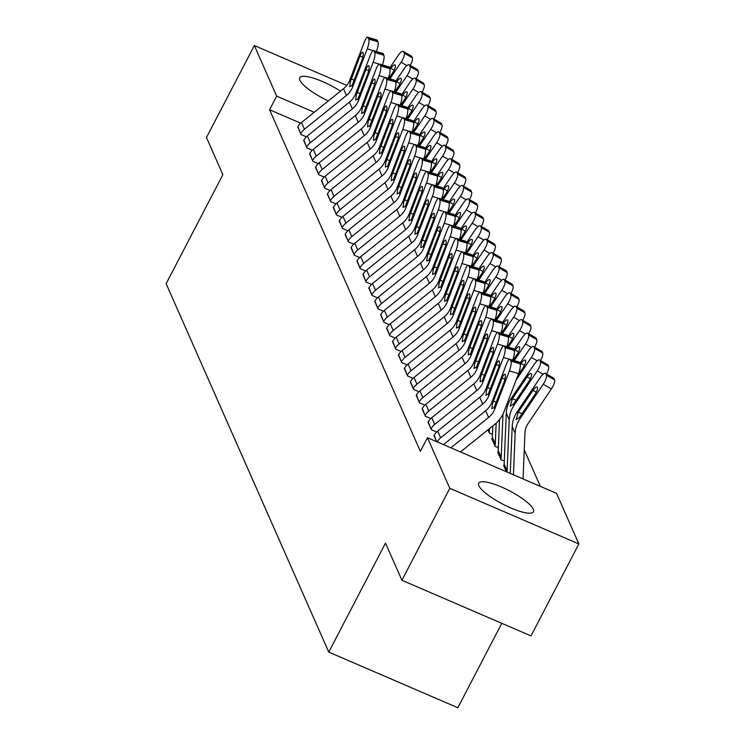<?xml version="1.0" encoding="UTF-8"?>
<svg xmlns="http://www.w3.org/2000/svg" width="745" height="745" viewBox="0 0 745 745"><rect width="100%" height="100%" fill="white"/><g stroke="black" fill="none" stroke-linecap="round" stroke-linejoin="round"><path stroke-width="1.12" d="M478.886 485.74A30.871 7.469 -152.5 0 1 478.718 483.216A30.871 7.469 -152.5 0 1 505.501 488.832A30.871 7.469 -152.5 0 1 533.308 509.198A30.871 7.469 -152.5 0 1 533.485 511.722A30.871 7.469 -152.5 0 1 506.693 506.106A30.871 7.469 -152.5 0 1 478.886 485.74M328.312 100.929A30.871 7.469 -152.5 0 1 299.909 80.283A30.871 7.469 -152.5 0 1 299.732 77.75A30.871 7.469 -152.5 0 1 340.484 91.151M540.349 486.383L524.238 449.878M556.543 493.358L578.865 543.934L449.794 488.301L427.462 437.715L556.543 493.358M449.794 488.301L401.918 580.271L530.989 635.913L578.865 543.934M501.785 623.323L457.84 707.75L328.769 652.108L166.135 283.687L222.876 174.675L206.467 137.518L254.352 45.538L346.798 85.396M503.918 465.299L506.339 471.715M434.177 435.238L436.57 441.645M492.072 438.47L495.118 446.302L498.368 447.698M422.331 408.409L425.348 416.222L430.778 418.56M410.486 381.57L413.503 389.393L418.932 391.73M398.64 354.741L401.657 362.554L407.087 364.892M386.795 327.902L389.812 335.725L395.241 338.062M374.949 301.073L377.966 308.886L383.396 311.224M363.104 274.235L366.121 282.057L371.55 284.394M351.258 247.405L354.275 255.218L359.705 257.556M339.413 220.567L342.43 228.389L347.859 230.726M327.567 193.737L330.584 201.55L336.014 203.897M315.722 166.899L318.748 174.721L324.168 177.059M303.876 140.069L306.903 147.883L312.323 150.229M300.719 123.167L269.588 109.748L420.376 451.34L427.462 437.715M297.953 126.65L300.98 134.472L306.4 136.81M309.799 153.479L312.826 161.302L318.245 163.639M321.644 180.318L324.662 188.14L330.091 190.478M333.49 207.147L336.507 214.97L341.936 217.307M345.335 233.986L348.353 241.808L353.782 244.146M357.181 260.815L360.198 268.638L365.627 270.975M369.026 287.654L372.044 295.476L377.473 297.814M380.872 314.483L383.889 322.306L389.318 324.643M392.717 341.322L395.735 349.144L401.164 351.482M404.563 368.151L407.58 375.974L413.009 378.311M416.408 394.99L419.426 402.812L424.855 405.15M492.445 434.279L489.195 432.882L487.873 429.884M428.254 421.819L431.271 429.642L436.691 431.979M497.995 451.889L501.04 459.721L504.291 461.118M269.588 109.748L276.674 96.124L254.352 45.538M401.918 580.271L385.51 543.105L328.769 652.108M314.185 112.29L276.674 96.124M297.721 127.088L297.758 127.023A13.857 12.87 -23.8 0 1 301.464 122.525L343.501 88.72A19.789 18.383 156.2 0 0 349.712 80.283L364.277 42.148A7.916 1.984 -73.3 0 1 367.741 37.25A7.916 1.984 -73.3 0 1 368.179 37.716L368.775 39.057L377.948 41.813L377.352 40.472L368.179 37.716M300.682 133.802L300.719 133.727A13.857 12.87 -23.8 0 1 304.426 129.23L346.462 95.425A19.789 18.383 156.2 0 0 352.664 86.988L367.238 48.853A7.916 1.984 -73.3 0 0 368.775 39.057M377.948 41.813A7.916 1.984 106.7 0 1 376.458 51.507M367.741 37.25L376.914 40.007A7.916 1.984 106.7 0 1 377.352 40.472M350.346 81.727L359.919 56.164A6.332 1.592 106.7 0 1 362.685 52.243A6.332 1.592 106.7 0 1 363.038 52.616A6.332 1.592 106.7 0 1 361.809 60.457L352.031 85.545L349.731 86.644L350.346 81.727L349.712 80.283M389.914 78.821L401.089 62.245A7.916 2.431 -59.9 0 0 404.228 53.137L412.376 57.859A7.916 2.431 120.1 0 1 410.216 65.374M389.588 68.195L398.128 55.54A7.916 2.431 -59.9 0 1 403.269 51.368L411.426 56.08A7.916 2.431 120.1 0 1 411.789 56.518L412.376 57.859M411.789 56.518L403.632 51.796L404.228 53.137M394.152 70.198L390.864 68.298L390.007 69.574M390.864 68.298A6.332 1.946 120.1 0 1 394.99 64.964A6.332 1.946 120.1 0 1 395.278 65.309A6.332 1.946 120.1 0 1 392.764 72.591L388.788 78.486M303.643 140.507L303.681 140.442A13.857 12.87 -23.8 0 1 307.387 135.944L349.424 102.14A19.789 18.383 156.2 0 0 355.626 93.693L370.2 55.568A7.916 1.984 -73.3 0 1 373.664 50.669A7.916 1.984 -73.3 0 1 374.102 51.135L374.698 52.476L383.871 55.232L383.275 53.891L374.102 51.135M306.605 147.212L306.642 147.147A13.857 12.87 -23.8 0 1 310.348 142.649L352.385 108.844A19.789 18.383 156.2 0 0 358.587 100.407L373.161 62.273A7.916 1.984 -73.3 0 0 374.698 52.476M383.871 55.232A7.916 1.984 106.7 0 1 382.381 64.917M373.664 50.669L382.837 53.416A7.916 1.984 106.7 0 1 383.275 53.891M356.268 95.146L365.842 69.583A6.332 1.592 106.7 0 1 368.607 65.662A6.332 1.592 106.7 0 1 368.961 66.035A6.332 1.592 106.7 0 1 367.732 73.876L357.954 98.964L355.654 100.053L356.268 95.146L355.626 93.693M309.566 153.926L309.603 153.852A13.857 12.87 -23.8 0 1 313.31 149.354L355.346 115.559A19.789 18.383 156.2 0 0 361.548 107.112L376.123 68.987A7.916 1.984 -73.3 0 1 379.587 64.079A7.916 1.984 -73.3 0 1 380.024 64.554L380.621 65.895L389.793 68.642L389.197 67.301L380.024 64.554M312.528 160.631L312.565 160.566A13.857 12.87 -23.8 0 1 316.271 156.068L358.308 122.264A19.789 18.383 156.2 0 0 364.51 113.827L379.084 75.692A7.916 1.984 -73.3 0 0 380.621 65.895M389.793 68.642A7.916 1.984 106.7 0 1 388.294 78.337M379.587 64.079L388.76 66.836A7.916 1.984 106.7 0 1 389.197 67.301M362.191 108.556L371.764 82.993A6.332 1.592 106.7 0 1 374.53 79.072A6.332 1.592 106.7 0 1 374.884 79.454A6.332 1.592 106.7 0 1 373.655 87.286L363.877 112.374L361.576 113.473L362.191 108.556L361.548 107.112M395.837 92.24L407.012 75.664A7.916 2.431 -59.9 0 0 410.15 66.556L418.299 71.269A7.916 2.431 120.1 0 1 416.138 78.793M395.511 81.605L404.051 68.95A7.916 2.431 -59.9 0 1 409.191 64.787L417.349 69.499A7.916 2.431 120.1 0 1 417.712 69.928L418.299 71.269M417.712 69.928L409.554 65.215L410.15 66.556M400.074 83.617L396.787 81.717L395.93 82.993M396.787 81.717A6.332 1.946 120.1 0 1 400.912 78.383A6.332 1.946 120.1 0 1 401.201 78.728A6.332 1.946 120.1 0 1 398.687 86.01L394.71 91.905M401.76 105.66L412.926 89.074A7.916 2.431 -59.9 0 0 416.073 79.976L424.222 84.688A7.916 2.431 120.1 0 1 422.061 92.212M401.434 95.025L409.964 82.369A7.916 2.431 -59.9 0 1 415.114 78.197L423.272 82.919A7.916 2.431 120.1 0 1 423.635 83.347L424.222 84.688M423.635 83.347L415.477 78.635L416.073 79.976M405.997 97.036L402.71 95.136L401.853 96.412M402.71 95.136A6.332 1.946 120.1 0 1 406.835 91.803A6.332 1.946 120.1 0 1 407.124 92.147A6.332 1.946 120.1 0 1 404.61 99.43L400.633 105.324M315.489 167.346L315.526 167.271A13.857 12.87 -23.8 0 1 319.233 162.773L361.269 128.969A19.789 18.383 156.2 0 0 367.471 120.532L382.045 82.397A7.916 1.984 -73.3 0 1 385.51 77.499A7.916 1.984 -73.3 0 1 385.947 77.964L386.543 79.315L395.716 82.062L395.12 80.721L385.947 77.964M318.45 174.051L318.488 173.985A13.857 12.87 -23.8 0 1 322.194 169.488L364.231 135.683A19.789 18.383 156.2 0 0 370.433 127.237L385.007 89.111A7.916 1.984 -73.3 0 0 386.543 79.315M395.716 82.062A7.916 1.984 106.7 0 1 394.217 91.756M385.51 77.499L394.682 80.255A7.916 1.984 106.7 0 1 395.12 80.721M368.114 121.975L377.687 96.412A6.332 1.592 106.7 0 1 380.453 92.492A6.332 1.592 106.7 0 1 380.807 92.864A6.332 1.592 106.7 0 1 379.578 100.705L369.799 125.793L367.499 126.892L368.114 121.975L367.471 120.532M321.412 180.756L321.449 180.69A13.857 12.87 -23.8 0 1 325.155 176.192L367.192 142.388A19.789 18.383 156.2 0 0 373.394 133.951L387.968 95.816A7.916 1.984 -73.3 0 1 391.423 90.918A7.916 1.984 -73.3 0 1 391.87 91.384L392.466 92.725L401.639 95.481L401.043 94.14L391.87 91.384M324.373 187.47L324.41 187.395A13.857 12.87 -23.8 0 1 328.117 182.898L370.153 149.093A19.789 18.383 156.2 0 0 376.355 140.656L390.929 102.521A7.916 1.984 -73.3 0 0 392.466 92.725M401.639 95.481A7.916 1.984 106.7 0 1 400.139 105.175M391.423 90.918L400.605 93.674A7.916 1.984 106.7 0 1 401.043 94.14M374.037 135.394L383.61 109.832A6.332 1.592 106.7 0 1 386.376 105.911A6.332 1.592 106.7 0 1 386.729 106.284A6.332 1.592 106.7 0 1 385.5 114.125L375.722 139.213L373.422 140.311L374.037 135.394L373.394 133.951M407.683 119.07L418.848 102.493A7.916 2.431 -59.9 0 0 421.996 93.395L430.144 98.107A7.916 2.431 120.1 0 1 427.984 105.632M407.357 108.444L415.887 95.788A7.916 2.431 -59.9 0 1 421.037 91.616L429.195 96.338A7.916 2.431 120.1 0 1 429.558 96.766L430.144 98.107M429.558 96.766L421.4 92.045L421.996 93.395M411.92 110.446L408.632 108.547L407.776 109.832M408.632 108.547A6.332 1.946 120.1 0 1 412.758 105.213A6.332 1.946 120.1 0 1 413.047 105.557A6.332 1.946 120.1 0 1 410.532 112.849L406.556 118.734M413.605 132.489L424.771 115.913A7.916 2.431 -59.9 0 0 427.919 106.805L436.067 111.527A7.916 2.431 120.1 0 1 433.907 119.042M413.279 121.863L421.81 109.208A7.916 2.431 -59.9 0 1 426.96 105.036L435.117 109.748A7.916 2.431 120.1 0 1 435.48 110.185L436.067 111.527M435.48 110.185L427.323 105.464L427.919 106.805M417.843 123.866L414.555 121.966L413.699 123.242M414.555 121.966A6.332 1.946 120.1 0 1 418.681 118.632A6.332 1.946 120.1 0 1 418.969 118.977A6.332 1.946 120.1 0 1 416.455 126.259L412.479 132.154M327.334 194.175L327.362 194.11A13.857 12.87 -23.8 0 1 331.078 189.612L373.115 155.807A19.789 18.383 156.2 0 0 379.317 147.361L393.891 109.236A7.916 1.984 -73.3 0 1 397.346 104.337A7.916 1.984 -73.3 0 1 397.793 104.803L398.389 106.144L407.562 108.9L406.966 107.559L397.793 104.803M330.296 200.88L330.324 200.815A13.857 12.87 -23.8 0 1 334.039 196.317L376.076 162.512A19.789 18.383 156.2 0 0 382.278 154.075L396.852 115.941A7.916 1.984 -73.3 0 0 398.389 106.144M407.562 108.9A7.916 1.984 106.7 0 1 406.062 118.585M397.346 104.337L406.528 107.084A7.916 1.984 106.7 0 1 406.966 107.559M379.959 148.814L389.533 123.242A6.332 1.592 106.7 0 1 392.298 119.33A6.332 1.592 106.7 0 1 392.652 119.703A6.332 1.592 106.7 0 1 391.423 127.544L381.645 152.632L379.345 153.721L379.959 148.814L379.317 147.361M419.528 145.908L430.694 129.332A7.916 2.431 -59.9 0 0 433.841 120.224L441.99 124.936A7.916 2.431 120.1 0 1 439.829 132.461M419.202 135.273L427.732 122.618A7.916 2.431 -59.9 0 1 432.882 118.455L441.04 123.167A7.916 2.431 120.1 0 1 441.403 123.596L441.99 124.936M441.403 123.596L433.245 118.883L433.841 120.224M423.765 137.285L420.478 135.385L419.621 136.661M420.478 135.385A6.332 1.946 120.1 0 1 424.603 132.051A6.332 1.946 120.1 0 1 424.892 132.396A6.332 1.946 120.1 0 1 422.378 139.678L418.401 145.573M333.257 207.594L333.285 207.52A13.857 12.87 -23.8 0 1 337.001 203.022L379.037 169.227A19.789 18.383 156.2 0 0 385.24 160.78L399.814 122.646A7.916 1.984 -73.3 0 1 403.269 117.747A7.916 1.984 -73.3 0 1 403.716 118.222L404.312 119.563L413.484 122.31L412.888 120.969L403.716 118.222M336.219 214.299L336.246 214.234A13.857 12.87 -23.8 0 1 339.962 209.736L381.999 175.932A19.789 18.383 156.2 0 0 388.201 167.495L402.775 129.36A7.916 1.984 -73.3 0 0 404.312 119.563M413.484 122.31A7.916 1.984 106.7 0 1 411.985 132.005M403.269 117.747L412.451 120.504A7.916 1.984 106.7 0 1 412.888 120.969M385.882 162.224L395.455 136.661A6.332 1.592 106.7 0 1 398.221 132.74A6.332 1.592 106.7 0 1 398.575 133.122A6.332 1.592 106.7 0 1 397.346 140.954L387.568 166.042L385.267 167.141L385.882 162.224L385.24 160.78M425.451 159.328L436.617 142.742A7.916 2.431 -59.9 0 0 439.764 133.644L447.913 138.356A7.916 2.431 120.1 0 1 445.752 145.88M425.125 148.693L433.655 136.037A7.916 2.431 -59.9 0 1 438.805 131.865L446.963 136.586A7.916 2.431 120.1 0 1 447.326 137.015L447.913 138.356M447.326 137.015L439.168 132.303L439.764 133.644M429.688 150.704L426.401 148.804L425.544 150.08M426.401 148.804A6.332 1.946 120.1 0 1 430.517 145.471A6.332 1.946 120.1 0 1 430.815 145.815A6.332 1.946 120.1 0 1 428.3 153.097L424.324 158.992M339.18 221.014L339.208 220.939A13.857 12.87 -23.8 0 1 342.923 216.441L384.96 182.637A19.789 18.383 156.2 0 0 391.162 174.2L405.736 136.065A7.916 1.984 -73.3 0 1 409.191 131.167A7.916 1.984 -73.3 0 1 409.638 131.632L410.234 132.983L419.407 135.73L418.811 134.389L409.638 131.632M342.141 227.719L342.169 227.653A13.857 12.87 -23.8 0 1 345.885 223.146L387.922 189.351A19.789 18.383 156.2 0 0 394.124 180.905L408.698 142.779A7.916 1.984 -73.3 0 0 410.234 132.983M419.407 135.73A7.916 1.984 106.7 0 1 417.908 145.424M409.191 131.167L418.373 133.923A7.916 1.984 106.7 0 1 418.811 134.389M391.805 175.643L401.378 150.08A6.332 1.592 106.7 0 1 404.144 146.16A6.332 1.592 106.7 0 1 404.498 146.532A6.332 1.592 106.7 0 1 403.269 154.373L393.49 179.461L391.19 180.56L391.805 175.643L391.162 174.2M345.103 234.424L345.131 234.358A13.857 12.87 -23.8 0 1 348.846 229.86L390.883 196.056A19.789 18.383 156.2 0 0 397.085 187.619L411.659 149.484A7.916 1.984 -73.3 0 1 415.114 144.586A7.916 1.984 -73.3 0 1 415.561 145.052L416.157 146.392L425.33 149.149L424.734 147.808L415.561 145.052M348.064 241.138L348.092 241.063A13.857 12.87 -23.8 0 1 351.808 236.565L393.844 202.761A19.789 18.383 156.2 0 0 400.046 194.324L414.62 156.189A7.916 1.984 -73.3 0 0 416.157 146.392M425.33 149.149A7.916 1.984 106.7 0 1 423.831 158.843M415.114 144.586L424.296 147.342A7.916 1.984 106.7 0 1 424.734 147.808M397.728 189.062L407.301 163.5A6.332 1.592 106.7 0 1 410.067 159.579A6.332 1.592 106.7 0 1 410.421 159.951A6.332 1.592 106.7 0 1 409.191 167.793L399.413 192.881L397.113 193.979L397.728 189.062L397.085 187.619M351.025 247.843L351.053 247.778A13.857 12.87 -23.8 0 1 354.769 243.28L396.806 209.475A19.789 18.383 156.2 0 0 403.008 201.029L417.582 162.904A7.916 1.984 -73.3 0 1 421.037 158.005A7.916 1.984 -73.3 0 1 421.484 158.471L422.08 159.812L431.253 162.568L430.657 161.218L421.484 158.471M353.987 254.548L354.015 254.483A13.857 12.87 -23.8 0 1 357.73 249.985L399.767 216.18A19.789 18.383 156.2 0 0 405.969 207.743L420.543 169.609A7.916 1.984 -73.3 0 0 422.08 159.812M431.253 162.568A7.916 1.984 106.7 0 1 429.753 172.253M421.037 158.005L430.219 160.752A7.916 1.984 106.7 0 1 430.657 161.218M403.65 202.482L413.224 176.91A6.332 1.592 106.7 0 1 415.989 172.998A6.332 1.592 106.7 0 1 416.343 173.371A6.332 1.592 106.7 0 1 415.114 181.212L405.336 206.3L403.036 207.389L403.65 202.482L403.008 201.029M356.948 261.262L356.976 261.188A13.857 12.87 -23.8 0 1 360.692 256.69L402.728 222.895A19.789 18.383 156.2 0 0 408.93 214.448L423.505 176.314A7.916 1.984 -73.3 0 1 426.96 171.415A7.916 1.984 -73.3 0 1 427.406 171.89L428.003 173.231L437.175 175.978L436.579 174.637L427.406 171.89M359.91 267.967L359.937 267.902A13.857 12.87 -23.8 0 1 363.653 263.404L405.69 229.6A19.789 18.383 156.2 0 0 411.892 221.163L426.466 183.028A7.916 1.984 -73.3 0 0 428.003 173.231M437.175 175.978A7.916 1.984 106.7 0 1 435.676 185.673M426.96 171.415L436.132 174.172A7.916 1.984 106.7 0 1 436.579 174.637M409.573 215.892L419.146 190.329A6.332 1.592 106.7 0 1 421.912 186.408A6.332 1.592 106.7 0 1 422.266 186.79A6.332 1.592 106.7 0 1 421.037 194.622L411.259 219.71L408.958 220.809L409.573 215.892L408.93 214.448M362.871 274.672L362.899 274.607A13.857 12.87 -23.8 0 1 366.615 270.109L408.651 236.305A19.789 18.383 156.2 0 0 414.853 227.868L429.427 189.733A7.916 1.984 -73.3 0 1 432.882 184.834A7.916 1.984 -73.3 0 1 433.329 185.3L433.925 186.641L443.098 189.398L442.502 188.057L433.329 185.3M365.832 281.387L365.86 281.321A13.857 12.87 -23.8 0 1 369.576 276.814L411.613 243.019A19.789 18.383 156.2 0 0 417.815 234.573L432.389 196.447A7.916 1.984 -73.3 0 0 433.925 186.641M443.098 189.398A7.916 1.984 106.7 0 1 441.599 199.092M432.882 184.834L442.055 187.591A7.916 1.984 106.7 0 1 442.502 188.057M415.496 229.311L425.069 203.748A6.332 1.592 106.7 0 1 427.835 199.828A6.332 1.592 106.7 0 1 428.189 200.2A6.332 1.592 106.7 0 1 426.96 208.041L417.181 233.129L414.881 234.228L415.496 229.311L414.853 227.868M368.794 288.091L368.822 288.026A13.857 12.87 -23.8 0 1 372.537 283.528L414.574 249.724A19.789 18.383 156.2 0 0 420.776 241.287L435.35 203.152A7.916 1.984 -73.3 0 1 438.805 198.254A7.916 1.984 -73.3 0 1 439.252 198.719L439.848 200.06L449.021 202.817L448.425 201.476L439.252 198.719M371.746 294.806L371.783 294.731A13.857 12.87 -23.8 0 1 375.499 290.233L417.535 256.429A19.789 18.383 156.2 0 0 423.737 247.992L438.311 209.857A7.916 1.984 -73.3 0 0 439.848 200.06M449.021 202.817A7.916 1.984 106.7 0 1 447.522 212.511M438.805 198.254L447.978 201.001A7.916 1.984 106.7 0 1 448.425 201.476M421.419 242.73L430.992 217.167A6.332 1.592 106.7 0 1 433.758 213.247A6.332 1.592 106.7 0 1 434.112 213.619A6.332 1.592 106.7 0 1 432.882 221.461L423.104 246.548L420.804 247.638L421.419 242.73L420.776 241.287M374.707 301.511L374.744 301.446A13.857 12.87 -23.8 0 1 378.451 296.948L420.497 263.143A19.789 18.383 156.2 0 0 426.699 254.697L441.273 216.572A7.916 1.984 -73.3 0 1 444.728 211.673A7.916 1.984 -73.3 0 1 445.175 212.139L445.771 213.48L454.944 216.236L454.348 214.886L445.175 212.139M377.668 308.216L377.706 308.151A13.857 12.87 -23.8 0 1 381.412 303.653L423.458 269.848A19.789 18.383 156.2 0 0 429.66 261.411L444.234 223.276A7.916 1.984 -73.3 0 0 445.771 213.48M454.944 216.236A7.916 1.984 106.7 0 1 453.444 225.921M444.728 211.673L453.901 214.42A7.916 1.984 106.7 0 1 454.348 214.886M427.341 256.15L436.915 230.577A6.332 1.592 106.7 0 1 439.68 226.666A6.332 1.592 106.7 0 1 440.034 227.039A6.332 1.592 106.7 0 1 438.805 234.871L429.027 259.968L426.727 261.057L427.341 256.15L426.699 254.697M380.63 314.93L380.667 314.856A13.857 12.87 -23.8 0 1 384.373 310.358L426.419 276.563A19.789 18.383 156.2 0 0 432.622 268.116L447.196 229.982A7.916 1.984 -73.3 0 1 450.651 225.083A7.916 1.984 -73.3 0 1 451.097 225.558L451.684 226.899L460.866 229.646L460.27 228.305L451.097 225.558M383.591 321.635L383.628 321.57A13.857 12.87 -23.8 0 1 387.335 317.072L429.381 283.268A19.789 18.383 156.2 0 0 435.583 274.831L450.157 236.696A7.916 1.984 -73.3 0 0 451.684 226.899M460.866 229.646A7.916 1.984 106.7 0 1 459.367 239.341M450.651 225.083L459.823 227.84A7.916 1.984 106.7 0 1 460.27 228.305M433.264 269.56L442.837 243.997A6.332 1.592 106.7 0 1 445.603 240.076A6.332 1.592 106.7 0 1 445.957 240.458A6.332 1.592 106.7 0 1 444.728 248.29L434.95 273.378L432.64 274.477L433.264 269.56L432.622 268.116M386.553 328.34L386.59 328.275A13.857 12.87 -23.8 0 1 390.296 323.777L432.342 289.973A19.789 18.383 156.2 0 0 438.544 281.536L453.118 243.401A7.916 1.984 -73.3 0 1 456.573 238.502A7.916 1.984 -73.3 0 1 457.02 238.968L457.607 240.309L466.789 243.066L466.193 241.725L457.02 238.968M389.514 335.054L389.551 334.989A13.857 12.87 -23.8 0 1 393.258 330.482L435.303 296.687A19.789 18.383 156.2 0 0 441.506 288.24L456.08 250.115A7.916 1.984 -73.3 0 0 457.607 240.309M466.789 243.066A7.916 1.984 106.7 0 1 465.29 252.76M456.573 238.502L465.746 241.259A7.916 1.984 106.7 0 1 466.193 241.725M439.187 282.979L448.76 257.416A6.332 1.592 106.7 0 1 451.526 253.496A6.332 1.592 106.7 0 1 451.88 253.868A6.332 1.592 106.7 0 1 450.651 261.709L440.872 286.797L438.563 287.896L439.187 282.979L438.544 281.536M392.475 341.759L392.513 341.694A13.857 12.87 -23.8 0 1 396.219 337.196L438.265 303.392A19.789 18.383 156.2 0 0 444.467 294.955L459.041 256.82A7.916 1.984 -73.3 0 1 462.496 251.922A7.916 1.984 -73.3 0 1 462.943 252.387L463.53 253.728L472.712 256.485L472.116 255.144L462.943 252.387M395.437 348.474L395.474 348.399A13.857 12.87 -23.8 0 1 399.18 343.901L441.226 310.097A19.789 18.383 156.2 0 0 447.428 301.66L462.002 263.525A7.916 1.984 -73.3 0 0 463.53 253.728M472.712 256.485A7.916 1.984 106.7 0 1 471.213 266.179M462.496 251.922L471.669 254.669A7.916 1.984 106.7 0 1 472.116 255.144M445.11 296.398L454.683 270.835A6.332 1.592 106.7 0 1 457.449 266.915A6.332 1.592 106.7 0 1 457.803 267.287A6.332 1.592 106.7 0 1 456.573 275.129L446.795 300.216L444.486 301.306L445.11 296.398L444.467 294.955M398.398 355.179L398.435 355.114A13.857 12.87 -23.8 0 1 402.142 350.616L444.188 316.811A19.789 18.383 156.2 0 0 450.39 308.365L464.964 270.239A7.916 1.984 -73.3 0 1 468.419 265.341A7.916 1.984 -73.3 0 1 468.866 265.807L469.452 267.148L478.635 269.904L478.039 268.554L468.866 265.807M401.359 361.884L401.397 361.819A13.857 12.87 -23.8 0 1 405.103 357.321L447.149 323.516A19.789 18.383 156.2 0 0 453.351 315.079L467.925 276.944A7.916 1.984 -73.3 0 0 469.452 267.148M478.635 269.904A7.916 1.984 106.7 0 1 477.135 279.589M468.419 265.341L477.592 268.088A7.916 1.984 106.7 0 1 478.039 268.554M451.032 309.818L460.606 284.245A6.332 1.592 106.7 0 1 463.371 280.334A6.332 1.592 106.7 0 1 463.725 280.707A6.332 1.592 106.7 0 1 462.496 288.538L452.718 313.636L450.408 314.725L451.032 309.818L450.39 308.365M404.321 368.598L404.358 368.524A13.857 12.87 -23.8 0 1 408.064 364.026L450.11 330.221A19.789 18.383 156.2 0 0 456.312 321.784L470.887 283.649A7.916 1.984 -73.3 0 1 474.341 278.751A7.916 1.984 -73.3 0 1 474.788 279.226L475.375 280.567L484.557 283.314L483.961 281.973L474.788 279.226M407.282 375.303L407.319 375.238A13.857 12.87 -23.8 0 1 411.026 370.74L453.072 336.936A19.789 18.383 156.2 0 0 459.274 328.489L473.848 290.364A7.916 1.984 -73.3 0 0 475.375 280.567M484.557 283.314A7.916 1.984 106.7 0 1 483.058 293.008M474.341 278.751L483.514 281.508A7.916 1.984 106.7 0 1 483.961 281.973M456.955 323.228L466.519 297.665A6.332 1.592 106.7 0 1 469.294 293.744A6.332 1.592 106.7 0 1 469.648 294.126A6.332 1.592 106.7 0 1 468.419 301.958L458.641 327.046L456.331 328.145L456.955 323.228L456.312 321.784M410.244 382.008L410.281 381.943A13.857 12.87 -23.8 0 1 413.987 377.445L456.033 343.641A19.789 18.383 156.2 0 0 462.235 335.203L476.809 297.069A7.916 1.984 -73.3 0 1 480.264 292.17A7.916 1.984 -73.3 0 1 480.711 292.636L481.298 293.977L490.48 296.733L489.884 295.392L480.711 292.636M413.205 388.722L413.242 388.657A13.857 12.87 -23.8 0 1 416.949 384.15L458.995 350.355A19.789 18.383 156.2 0 0 465.197 341.908L479.771 303.783A7.916 1.984 -73.3 0 0 481.298 293.977M490.48 296.733A7.916 1.984 106.7 0 1 488.981 306.428M480.264 292.17L489.437 294.927A7.916 1.984 106.7 0 1 489.884 295.392M462.878 336.647L472.442 311.084A6.332 1.592 106.7 0 1 475.217 307.163A6.332 1.592 106.7 0 1 475.571 307.536A6.332 1.592 106.7 0 1 474.341 315.377L464.554 340.465L462.254 341.564L462.878 336.647L462.235 335.203M416.166 395.427L416.204 395.362A13.857 12.87 -23.8 0 1 419.91 390.864L461.956 357.06A19.789 18.383 156.2 0 0 468.158 348.623L482.732 310.488A7.916 1.984 -73.3 0 1 486.187 305.59A7.916 1.984 -73.3 0 1 486.634 306.055L487.221 307.396L496.393 310.153L495.807 308.812L486.634 306.055M419.128 402.142L419.165 402.067A13.857 12.87 -23.8 0 1 422.871 397.569L464.917 363.765A19.789 18.383 156.2 0 0 471.119 355.328L485.693 317.193A7.916 1.984 -73.3 0 0 487.221 307.396M496.393 310.153A7.916 1.984 106.7 0 1 494.904 319.847M486.187 305.59L495.36 308.337A7.916 1.984 106.7 0 1 495.807 308.812M468.791 350.066L478.364 324.503A6.332 1.592 106.7 0 1 481.14 320.583A6.332 1.592 106.7 0 1 481.493 320.955A6.332 1.592 106.7 0 1 480.264 328.796L470.477 353.884L468.177 354.974L468.791 350.066L468.158 348.623M431.364 172.738L442.539 156.161A7.916 2.431 -59.9 0 0 445.687 147.063L453.835 151.775A7.916 2.431 120.1 0 1 451.675 159.3M431.048 162.112L439.578 149.456A7.916 2.431 -59.9 0 1 444.728 145.284L452.885 150.006A7.916 2.431 120.1 0 1 453.249 150.434L453.835 151.775M453.249 150.434L445.091 145.713L445.687 147.063M435.611 164.114L432.324 162.214L431.467 163.5M432.324 162.214A6.332 1.946 120.1 0 1 436.44 158.881A6.332 1.946 120.1 0 1 436.738 159.225A6.332 1.946 120.1 0 1 434.223 166.508L430.247 172.402M437.287 186.157L448.462 169.581A7.916 2.431 -59.9 0 0 451.61 160.473L459.758 165.194A7.916 2.431 120.1 0 1 457.598 172.71M436.97 175.531L445.501 162.866A7.916 2.431 -59.9 0 1 450.651 158.704L458.808 163.416A7.916 2.431 120.1 0 1 459.171 163.853L459.758 165.194M459.171 163.853L451.014 159.132L451.61 160.473M441.524 177.534L438.246 175.634L437.389 176.91M438.246 175.634A6.332 1.946 120.1 0 1 442.362 172.3A6.332 1.946 120.1 0 1 442.66 172.644A6.332 1.946 120.1 0 1 440.146 179.927L436.17 185.822M443.21 199.576L454.385 183A7.916 2.431 -59.9 0 0 457.532 173.892L465.681 178.604A7.916 2.431 120.1 0 1 463.52 186.129M442.893 188.941L451.423 176.286A7.916 2.431 -59.9 0 1 456.573 172.123L464.731 176.835A7.916 2.431 120.1 0 1 465.094 177.263L465.681 178.604M465.094 177.263L456.936 172.551L457.532 173.892M447.447 190.953L444.169 189.053L443.312 190.329M444.169 189.053A6.332 1.946 120.1 0 1 448.285 185.719A6.332 1.946 120.1 0 1 448.583 186.064A6.332 1.946 120.1 0 1 446.069 193.346L442.092 199.241M449.133 212.995L460.308 196.41A7.916 2.431 -59.9 0 0 463.455 187.312L471.604 192.024A7.916 2.431 120.1 0 1 469.443 199.548M448.816 202.361L457.346 189.705A7.916 2.431 -59.9 0 1 462.496 185.533L470.654 190.254A7.916 2.431 120.1 0 1 471.017 190.683L471.604 192.024M471.017 190.683L462.859 185.971L463.455 187.312M453.37 204.372L450.092 202.472L449.235 203.748M450.092 202.472A6.332 1.946 120.1 0 1 454.208 199.139A6.332 1.946 120.1 0 1 454.506 199.483A6.332 1.946 120.1 0 1 451.992 206.765L448.015 212.66M455.055 226.406L466.23 209.829A7.916 2.431 -59.9 0 0 469.378 200.722L477.526 205.443A7.916 2.431 120.1 0 1 475.366 212.968M454.739 215.78L463.269 203.124A7.916 2.431 -59.9 0 1 468.419 198.952L476.567 203.674A7.916 2.431 120.1 0 1 476.94 204.102L477.526 205.443M476.94 204.102L468.782 199.381L469.378 200.722M459.293 217.782L456.014 215.882L455.158 217.167M456.014 215.882A6.332 1.946 120.1 0 1 460.131 212.549A6.332 1.946 120.1 0 1 460.429 212.893A6.332 1.946 120.1 0 1 457.914 220.175L453.938 226.07M460.978 239.825L472.153 223.249A7.916 2.431 -59.9 0 0 475.301 214.141L483.449 218.862A7.916 2.431 120.1 0 1 481.289 226.378M460.661 229.199L469.192 216.534A7.916 2.431 -59.9 0 1 474.341 212.372L482.49 217.084A7.916 2.431 120.1 0 1 482.853 217.521L483.449 218.862M482.853 217.521L474.705 212.8L475.301 214.141M465.215 231.201L461.937 229.302L461.081 230.577M461.937 229.302A6.332 1.946 120.1 0 1 466.053 225.968A6.332 1.946 120.1 0 1 466.351 226.312A6.332 1.946 120.1 0 1 463.837 233.595L459.861 239.49M466.901 253.244L478.076 236.668A7.916 2.431 -59.9 0 0 481.223 227.56L489.372 232.272A7.916 2.431 120.1 0 1 487.211 239.797M466.584 242.609L475.114 229.954A7.916 2.431 -59.9 0 1 480.264 225.791L488.413 230.503A7.916 2.431 120.1 0 1 488.776 230.931L489.372 232.272M488.776 230.931L480.627 226.219L481.223 227.56M471.138 244.621L467.86 242.721L467.003 243.997M467.86 242.721A6.332 1.946 120.1 0 1 471.976 239.387A6.332 1.946 120.1 0 1 472.274 239.732A6.332 1.946 120.1 0 1 469.76 247.014L465.783 252.909M472.824 266.663L483.999 250.078A7.916 2.431 -59.9 0 0 487.146 240.98L495.295 245.692A7.916 2.431 120.1 0 1 493.134 253.216M472.507 256.029L481.037 243.373A7.916 2.431 -59.9 0 1 486.187 239.201L494.335 243.922A7.916 2.431 120.1 0 1 494.699 244.351L495.295 245.692M494.699 244.351L486.55 239.639L487.146 240.98M477.061 258.031L473.783 256.14L472.926 257.416M473.783 256.14A6.332 1.946 120.1 0 1 477.899 252.806A6.332 1.946 120.1 0 1 478.197 253.151A6.332 1.946 120.1 0 1 475.683 260.433L471.706 266.328M478.746 280.073L489.921 263.497A7.916 2.431 -59.9 0 0 493.069 254.39L501.217 259.111A7.916 2.431 120.1 0 1 499.057 266.635M478.43 269.448L486.96 256.792A7.916 2.431 -59.9 0 1 492.11 252.62L500.258 257.342A7.916 2.431 120.1 0 1 500.621 257.77L501.217 259.111M500.621 257.77L492.473 253.049L493.069 254.39M482.983 271.45L479.706 269.55L478.839 270.835M479.706 269.55A6.332 1.946 120.1 0 1 483.822 266.216A6.332 1.946 120.1 0 1 484.11 266.561A6.332 1.946 120.1 0 1 481.596 273.843L477.629 279.738M484.669 293.493L495.844 276.917A7.916 2.431 -59.9 0 0 498.992 267.809L507.14 272.53A7.916 2.431 120.1 0 1 504.98 280.046M484.352 282.867L492.883 270.202A7.916 2.431 -59.9 0 1 498.032 266.04L506.181 270.752A7.916 2.431 120.1 0 1 506.544 271.189L507.14 272.53M506.544 271.189L498.396 266.468L498.992 267.809M488.906 284.869L485.628 282.97L484.762 284.245M485.628 282.97A6.332 1.946 120.1 0 1 489.744 279.636A6.332 1.946 120.1 0 1 490.033 279.98A6.332 1.946 120.1 0 1 487.519 287.263L483.552 293.158M490.592 306.912L501.767 290.336A7.916 2.431 -59.9 0 0 504.914 281.228L513.063 285.94A7.916 2.431 120.1 0 1 510.902 293.465M490.275 296.277L498.805 283.622A7.916 2.431 -59.9 0 1 503.955 279.459L512.104 284.171A7.916 2.431 120.1 0 1 512.467 284.599L513.063 285.94M512.467 284.599L504.318 279.887L504.914 281.228M494.829 298.289L491.551 296.389L490.685 297.665M491.551 296.389A6.332 1.946 120.1 0 1 495.667 293.055A6.332 1.946 120.1 0 1 495.956 293.4A6.332 1.946 120.1 0 1 493.441 300.682L489.474 306.577M496.515 320.331L507.69 303.746A7.916 2.431 -59.9 0 0 510.837 294.647L518.986 299.36A7.916 2.431 120.1 0 1 516.825 306.884M496.198 309.697L504.728 297.041A7.916 2.431 -59.9 0 1 509.878 292.869L518.026 297.59A7.916 2.431 120.1 0 1 518.39 298.019L518.986 299.36M518.39 298.019L510.241 293.306L510.837 294.647M500.752 311.699L497.474 309.808L496.608 311.084M497.474 309.808A6.332 1.946 120.1 0 1 501.59 306.474A6.332 1.946 120.1 0 1 501.879 306.819A6.332 1.946 120.1 0 1 499.364 314.101L495.397 319.987M502.437 333.741L513.612 317.165A7.916 2.431 -59.9 0 0 516.76 308.058L524.908 312.779A7.916 2.431 120.1 0 1 522.748 320.303M502.121 323.116L510.651 310.46A7.916 2.431 -59.9 0 1 515.801 306.288L523.949 311.01A7.916 2.431 120.1 0 1 524.312 311.438L524.908 312.779M524.312 311.438L516.164 306.716L516.76 308.058M506.675 325.118L503.396 323.218L502.53 324.503M503.396 323.218A6.332 1.946 120.1 0 1 507.513 319.884A6.332 1.946 120.1 0 1 507.801 320.229A6.332 1.946 120.1 0 1 505.287 327.511L501.32 333.406M508.36 347.161L519.535 330.584A7.916 2.431 -59.9 0 0 522.683 321.477L530.831 326.198A7.916 2.431 120.1 0 1 528.671 333.713M487.919 429.846L488.934 432.147A3.958 3.678 156.2 0 0 489.353 430.582L489.437 428.617M508.043 336.535L516.574 323.87A7.916 2.431 -59.9 0 1 521.724 319.707L529.872 324.42A7.916 2.431 120.1 0 1 530.235 324.857L530.831 326.198M530.235 324.857L522.087 320.136L522.683 321.477M512.597 338.537L509.319 336.638L508.453 337.913M509.319 336.638A6.332 1.946 120.1 0 1 513.435 333.304A6.332 1.946 120.1 0 1 513.724 333.648A6.332 1.946 120.1 0 1 511.21 340.931L507.243 346.825M422.089 408.847L422.126 408.781A13.857 12.87 -23.8 0 1 425.833 404.284L467.879 370.479A19.789 18.383 156.2 0 0 474.081 362.033L488.655 323.907A7.916 1.984 -73.3 0 1 492.11 319.009A7.916 1.984 -73.3 0 1 492.557 319.475L493.143 320.816L502.316 323.572L501.73 322.222L492.557 319.475M425.05 415.552L425.088 415.487A13.857 12.87 -23.8 0 1 428.794 410.989L470.84 377.184A19.789 18.383 156.2 0 0 477.042 368.747L491.616 330.612A7.916 1.984 -73.3 0 0 493.143 320.816M502.316 323.572A7.916 1.984 106.7 0 1 500.826 333.257M492.11 319.009L501.283 321.756A7.916 1.984 106.7 0 1 501.73 322.222M474.714 363.486L484.287 337.913A6.332 1.592 106.7 0 1 487.062 334.002A6.332 1.592 106.7 0 1 487.416 334.375A6.332 1.592 106.7 0 1 486.187 342.206L476.4 367.304L474.099 368.393L474.714 363.486L474.081 362.033M514.283 360.58L525.458 344.004A7.916 2.431 -59.9 0 0 528.596 334.896L536.754 339.608A7.916 2.431 120.1 0 1 534.593 347.133M491.858 438.917L494.857 445.557A3.958 3.678 156.2 0 0 495.276 444.001L496.142 423.151M491.896 438.852A3.958 3.678 156.2 0 0 492.315 437.296L492.79 425.926M513.966 349.945L522.496 337.289A7.916 2.431 -59.9 0 1 527.646 333.127L535.795 337.839A7.916 2.431 120.1 0 1 536.158 338.267L536.754 339.608M536.158 338.267L528.009 333.555L528.596 334.896M518.52 351.957L515.242 350.057L514.376 351.333M515.242 350.057A6.332 1.946 120.1 0 1 519.358 346.723A6.332 1.946 120.1 0 1 519.647 347.068A6.332 1.946 120.1 0 1 517.132 354.35L513.165 360.245M428.012 422.266L428.049 422.192A13.857 12.87 -23.8 0 1 431.755 417.694L473.801 383.889A19.789 18.383 156.2 0 0 480.004 375.452L494.578 337.317A7.916 1.984 -73.3 0 1 498.032 332.419A7.916 1.984 -73.3 0 1 498.479 332.894L499.066 334.235L508.239 336.982L507.652 335.641L498.479 332.894M430.973 428.971L431.01 428.906A13.857 12.87 -23.8 0 1 434.717 424.408L476.763 390.603A19.789 18.383 156.2 0 0 482.965 382.157L497.539 344.032A7.916 1.984 -73.3 0 0 499.066 334.235M508.239 336.982A7.916 1.984 106.7 0 1 506.749 346.676M498.032 332.419L507.205 335.175A7.916 1.984 106.7 0 1 507.652 335.641M480.637 376.896L490.21 351.333A6.332 1.592 106.7 0 1 492.985 347.412A6.332 1.592 106.7 0 1 493.339 347.794A6.332 1.592 106.7 0 1 492.11 355.626L482.322 380.714L480.022 381.812L480.637 376.896L480.004 375.452M516.052 380.155L531.381 357.414A7.916 2.431 -59.9 0 0 534.519 348.315L542.677 353.028A7.916 2.431 120.1 0 1 540.516 360.552M497.781 452.336L500.78 458.976A3.958 3.678 156.2 0 0 501.199 457.421L502.996 414.024M497.818 452.271A3.958 3.678 156.2 0 0 498.237 450.706L499.532 419.528M519.889 363.364L528.419 350.709A7.916 2.431 -59.9 0 1 533.569 346.537L541.717 351.258A7.916 2.431 120.1 0 1 542.081 351.687L542.677 353.028M542.081 351.687L533.932 346.974L534.519 348.315M524.443 365.367L521.165 363.476L520.299 364.752M521.165 363.476A6.332 1.946 120.1 0 1 525.281 360.142A6.332 1.946 120.1 0 1 525.57 360.487A6.332 1.946 120.1 0 1 523.055 367.769L517.822 375.536M433.935 435.676L433.972 435.611A13.857 12.87 -23.8 0 1 437.678 431.113L479.724 397.308A19.789 18.383 156.2 0 0 485.926 388.871L500.5 350.737A7.916 1.984 -73.3 0 1 503.955 345.838A7.916 1.984 -73.3 0 1 504.402 346.304L504.989 347.645L514.162 350.401L513.575 349.06L504.402 346.304M437.166 441.897A13.857 12.87 -23.8 0 1 440.64 437.818L482.686 404.023A19.789 18.383 156.2 0 0 488.888 395.576L503.462 357.451A7.916 1.984 -73.3 0 0 504.989 347.645M514.162 350.401A7.916 1.984 106.7 0 1 512.672 360.096M503.955 345.838L513.128 348.595A7.916 1.984 106.7 0 1 513.575 349.06M486.56 390.315L496.133 364.752A6.332 1.592 106.7 0 1 498.908 360.831A6.332 1.592 106.7 0 1 499.262 361.204A6.332 1.592 106.7 0 1 498.032 369.045L488.245 394.133L485.945 395.232L486.56 390.315L485.926 388.871M506.898 471.958A3.958 3.678 156.2 0 0 507.121 470.831L509.235 419.817A29.688 27.574 -23.8 0 1 514.106 405.252L537.303 370.833A7.916 2.431 -59.9 0 0 540.442 361.725L548.599 366.447A7.916 2.431 120.1 0 1 546.439 373.971M503.704 465.755L503.741 465.69A3.958 3.678 156.2 0 0 504.16 464.126L506.274 413.112A29.688 27.574 -23.8 0 1 511.144 398.538L534.342 364.128A7.916 2.431 -59.9 0 1 539.492 359.956L547.64 364.668A7.916 2.431 120.1 0 1 548.003 365.106L548.599 366.447M530.365 378.786L527.087 376.886A6.332 1.946 120.1 0 1 531.204 373.552A6.332 1.946 120.1 0 1 531.492 373.897A6.332 1.946 120.1 0 1 528.978 381.179L513.556 404.004L510.185 406.286L512.337 398.78L516.183 400.167M548.003 365.106L539.855 360.384L540.442 361.725M527.087 376.886L512.337 398.78M443.489 444.625A13.857 12.87 -23.8 0 1 443.601 444.532L485.647 410.728A19.789 18.383 156.2 0 0 491.849 402.291L506.423 364.156A7.916 1.984 -73.3 0 1 509.878 359.258A7.916 1.984 -73.3 0 1 510.325 359.723L510.912 361.064L520.085 363.821L519.498 362.48L510.325 359.723M460.447 451.936L494.68 424.408A29.688 27.574 156.2 0 0 503.983 411.752L518.557 373.618L509.384 370.861A7.916 1.984 -73.3 0 0 510.912 361.064M450.846 447.801L488.608 417.433A19.789 18.383 156.2 0 0 494.81 408.996L509.384 370.861M520.085 363.821A7.916 1.984 106.7 0 1 518.557 373.618M509.878 359.258L519.051 362.005A7.916 1.984 106.7 0 1 519.498 362.48M492.482 403.734L502.055 378.171A6.332 1.592 106.7 0 1 504.821 374.251A6.332 1.592 106.7 0 1 505.185 374.623A6.332 1.592 106.7 0 1 503.955 382.464L494.168 407.552L491.868 408.642L492.482 403.734L491.849 402.291M523.037 478.914L524.936 433.096A19.789 18.383 -23.8 0 1 528.186 423.383L551.375 388.965L543.226 384.252A7.916 2.431 -59.9 0 0 546.364 375.145L554.522 379.866A7.916 2.431 120.1 0 1 551.375 388.965M513.435 474.779L515.158 433.236A29.688 27.574 -23.8 0 1 520.029 418.662L543.226 384.252M510.26 473.41L512.197 426.531A29.688 27.574 -23.8 0 1 517.067 411.957L540.265 377.538A7.916 2.431 -59.9 0 1 545.414 373.375L553.563 378.088A7.916 2.431 120.1 0 1 553.926 378.525L554.522 379.866M536.288 392.205L533.01 390.305A6.332 1.946 120.1 0 1 537.126 386.972A6.332 1.946 120.1 0 1 537.415 387.316A6.332 1.946 120.1 0 1 534.901 394.599L519.479 417.424L516.108 419.705L518.259 412.19L522.105 413.587M553.926 378.525L545.778 373.804L546.364 375.145M533.01 390.305L518.259 412.19M373.31 50.679L367.238 48.853M300.719 133.727L297.758 127.023M352.664 86.988L352.031 85.545M346.462 95.425L343.501 88.72M304.426 129.23L301.464 122.525M362.843 57.039L359.919 56.164M351.249 78.849L354.22 80.339M406.91 65.616L401.089 62.245M379.233 64.098L373.161 62.273M306.642 147.147L303.681 140.442M358.587 100.407L357.954 98.964M352.385 108.844L349.424 102.14M310.348 142.649L307.387 135.944M368.766 70.458L365.842 69.583M357.172 92.259L360.142 93.758M385.156 77.508L379.084 75.692M312.565 160.566L309.603 153.852M364.51 113.827L363.877 112.374M358.308 122.264L355.346 115.559M316.271 156.068L313.31 149.354M374.679 83.868L371.764 82.993M363.094 105.678L366.065 107.168M412.832 79.026L407.012 75.664M418.755 92.445L412.926 89.074M391.078 90.927L385.007 89.111M318.488 173.985L315.526 167.271M370.433 127.237L369.799 125.793M364.231 135.683L361.269 128.969M322.194 169.488L319.233 162.773M380.602 97.288L377.687 96.412M369.017 119.098L371.978 120.588M397.001 104.347L390.929 102.521M324.41 187.395L321.449 180.69M376.355 140.656L375.722 139.213M370.153 149.093L367.192 142.388M328.117 182.898L325.155 176.192M386.525 110.707L383.61 109.832M374.94 132.517L377.901 134.007M424.678 105.865L418.848 102.493M430.601 119.284L424.771 115.913M402.924 117.766L396.852 115.941M330.324 200.815L327.362 194.11M382.278 154.075L381.645 152.632M376.076 162.512L373.115 155.807M334.039 196.317L331.078 189.612M392.447 124.126L389.533 123.242M380.863 145.927L383.824 147.426M436.523 132.694L430.694 129.332M408.847 131.176L402.775 129.36M336.246 214.234L333.285 207.52M388.201 167.495L387.568 166.042M381.999 175.932L379.037 169.227M339.962 209.736L337.001 203.022M398.37 137.536L395.455 136.661M386.785 159.346L389.747 160.836M442.446 146.113L436.617 142.742M414.769 144.595L408.698 142.779M342.169 227.653L339.208 220.939M394.124 180.905L393.49 179.461M387.922 189.351L384.96 182.637M345.885 223.146L342.923 216.441M404.293 150.956L401.378 150.08M392.708 172.766L395.67 174.256M420.692 158.014L414.62 156.189M348.092 241.063L345.131 234.358M400.046 194.324L399.413 192.881M393.844 202.761L390.883 196.056M351.808 236.565L348.846 229.86M410.216 164.375L407.301 163.5M398.631 186.185L401.592 187.675M426.615 171.434L420.543 169.609M354.015 254.483L351.053 247.778M405.969 207.743L405.336 206.3M399.767 216.18L396.806 209.475M357.73 249.985L354.769 243.28M416.138 177.794L413.224 176.91M404.554 199.595L407.515 201.094M432.538 184.844L426.466 183.028M359.937 267.902L356.976 261.188M411.892 221.163L411.259 219.71M405.69 229.6L402.728 222.895M363.653 263.404L360.692 256.69M422.061 191.204L419.146 190.329M410.476 213.014L413.438 214.504M438.46 198.263L432.389 196.447M365.86 281.321L362.899 274.607M417.815 234.573L417.181 233.129M411.613 243.019L408.651 236.305M369.576 276.814L366.615 270.109M427.984 204.624L425.069 203.748M416.399 226.433L419.361 227.923M444.383 211.682L438.311 209.857M371.783 294.731L368.822 288.026M423.737 247.992L423.104 246.548M417.535 256.429L414.574 249.724M375.499 290.233L372.537 283.528M433.907 218.043L430.992 217.167M422.322 239.843L425.283 241.343M450.306 225.102L444.234 223.276M377.706 308.151L374.744 301.446M429.66 261.411L429.027 259.968M423.458 269.848L420.497 263.143M381.412 303.653L378.451 296.948M439.829 231.462L436.915 230.577M428.245 253.263L431.206 254.762M456.229 238.512L450.157 236.696M383.628 321.57L380.667 314.856M435.583 274.831L434.95 273.378M429.381 283.268L426.419 276.563M387.335 317.072L384.373 310.358M445.752 244.872L442.837 243.997M434.167 266.682L437.129 268.172M462.151 251.931L456.08 250.115M389.551 334.989L386.59 328.275M441.506 288.24L440.872 286.797M435.303 296.687L432.342 289.973M393.258 330.482L390.296 323.777M451.675 258.292L448.76 257.416M440.09 280.101L443.051 281.591M468.074 265.35L462.002 263.525M395.474 348.399L392.513 341.694M447.428 301.66L446.795 300.216M441.226 310.097L438.265 303.392M399.18 343.901L396.219 337.196M457.598 271.711L454.683 270.835M446.013 293.511L448.974 295.011M473.997 278.77L467.925 276.944M401.397 361.819L398.435 355.114M453.351 315.079L452.718 313.636M447.149 323.516L444.188 316.811M405.103 357.321L402.142 350.616M463.52 285.13L460.606 284.245M451.936 306.931L454.897 308.43M479.92 292.18L473.848 290.364M407.319 375.238L404.358 368.524M459.274 328.489L458.641 327.046M453.072 336.936L450.11 330.221M411.026 370.74L408.064 364.026M469.443 298.54L466.519 297.665M457.858 320.35L460.82 321.84M485.842 305.599L479.771 303.783M413.242 388.657L410.281 381.943M465.197 341.908L464.554 340.465M458.995 350.355L456.033 343.641M416.949 384.15L413.987 377.445M475.366 311.959L472.442 311.084M463.781 333.769L466.743 335.259M491.756 319.018L485.693 317.193M419.165 402.067L416.204 395.362M471.119 355.328L470.477 353.884M464.917 363.765L461.956 357.06M422.871 397.569L419.91 390.864M481.289 325.379L478.364 324.503M469.704 347.179L472.665 348.679M448.369 159.532L442.539 156.161M454.292 172.952L448.462 169.581M460.214 186.362L454.385 183M466.137 199.781L460.308 196.41M472.06 213.2L466.23 209.829M477.983 226.62L472.153 223.249M483.896 240.03L478.076 236.668M489.819 253.449L483.999 250.078M495.742 266.868L489.921 263.497M501.664 280.288L495.844 276.917M507.587 293.698L501.767 290.336M513.51 307.117L507.69 303.746M519.433 320.536L513.612 317.165M525.355 333.956L519.535 330.584M488.739 429.185L489.353 430.582M497.679 332.438L491.616 330.612M425.088 415.487L422.126 408.781M477.042 368.747L476.4 367.304M470.84 377.184L467.879 370.479M428.794 410.989L425.833 404.284M487.211 338.789L484.287 337.913M475.627 360.599L478.588 362.098M531.278 347.366L525.458 344.004M492.315 437.296L495.276 444.001M503.601 345.848L497.539 344.032M431.01 428.906L428.049 422.192M482.965 382.157L482.322 380.714M476.763 390.603L473.801 383.889M434.717 424.408L431.755 417.694M493.134 352.208L490.21 351.333M481.549 374.018L484.511 375.508M537.201 360.785L531.381 357.414M498.237 450.706L501.199 457.421M509.524 359.267L503.462 357.451M436.654 441.673L433.972 435.611M488.888 395.576L488.245 394.133M482.686 404.023L479.724 397.308M440.64 437.818L437.678 431.113M499.057 365.627L496.133 364.752M487.472 387.437L490.433 388.927M543.124 374.204L537.303 370.833M511.144 398.538L511.694 399.786M506.274 413.112L509.235 419.817M513.556 404.004L514.106 405.252M503.741 465.69L506.423 471.753M504.16 464.126L507.121 470.831M494.81 408.996L494.168 407.552M488.608 417.433L485.647 410.728M504.98 379.047L502.055 378.171M493.395 400.847L496.356 402.347M517.067 411.957L517.617 413.205M512.197 426.531L515.158 433.236M519.479 417.424L520.029 418.662"/></g></svg>
